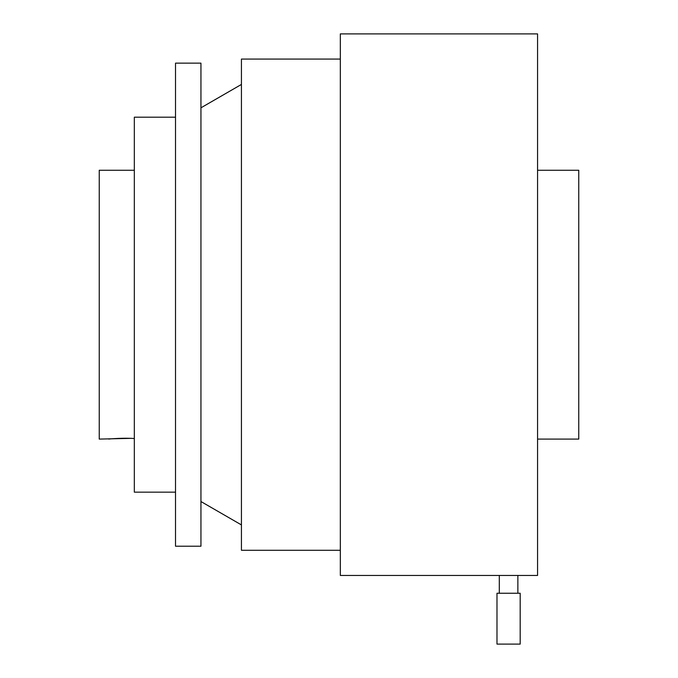 <?xml version="1.0" encoding="UTF-8"?>
<svg xmlns="http://www.w3.org/2000/svg" width="678" height="678" viewBox="0 0 678 678"><rect width="100%" height="100%" fill="white"/><g stroke="black" fill="none" stroke-linecap="round" stroke-linejoin="round"><path stroke-width="1.02" d="M496.982 644.1L520.187 644.1L520.187 593.25L496.982 593.25L496.982 644.1M517.865 593.25L517.865 575.452L499.305 575.452L499.305 593.25M499.305 575.452L340.322 575.452L340.322 33.9L537.569 33.9L537.569 575.452L517.865 575.452M537.569 170.263L578.758 170.263L578.758 439.09L537.569 439.09M340.322 550.282L241.436 550.282L241.436 59.071L340.322 59.071M241.436 524.916L200.942 501.534M200.942 107.819L241.436 84.436M130.557 438.361L99.242 439.09L99.242 170.263L134.329 170.263M200.942 546.214L200.942 63.139L175.517 63.139L175.517 546.214L200.942 546.214M108.777 439.09C108.446 438.963 124.769 437.649 134.329 438.556L134.202 438.547M175.517 492.16L134.329 492.16L134.329 117.192L175.517 117.192"/></g></svg>
